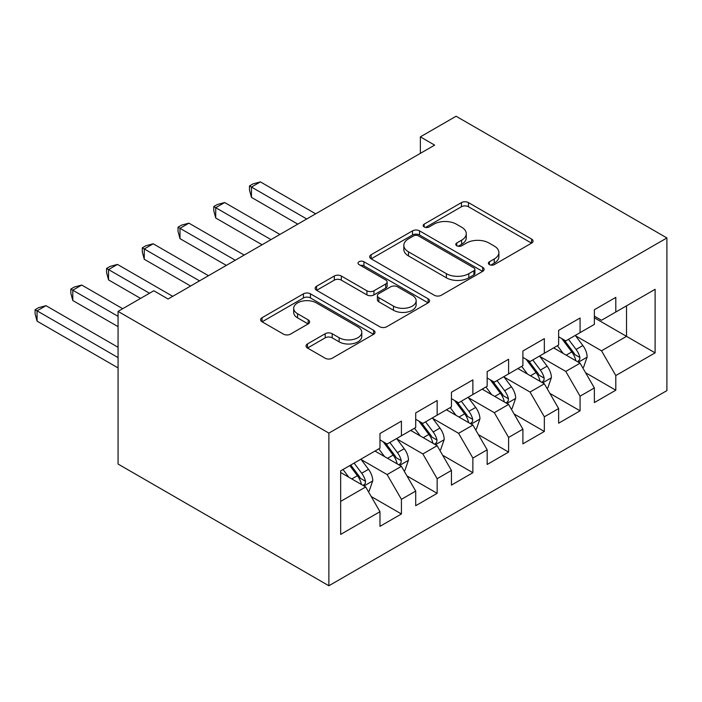 <?xml version="1.0" encoding="UTF-8"?>
<svg xmlns="http://www.w3.org/2000/svg" width="702" height="702" viewBox="0 0 702 702"><rect width="100%" height="100%" fill="white"/><g stroke="black" fill="none" stroke-linecap="round" stroke-linejoin="round"><path stroke-width="1.05" d="M489.417 264.619A3.475 2.001 0 0 0 494.322 264.619L531.589 243.111A4.958 2.861 0 0 0 533.046 241.084A4.958 2.861 0 0 0 531.589 239.057L468.462 202.606A4.958 2.861 0 0 0 461.442 202.606L424.183 224.122A3.475 2.001 0 0 0 423.166 225.544A3.475 2.001 0 0 0 424.183 226.957A3.475 2.001 0 0 0 429.089 226.957L433.915 224.175A15.874 9.161 0 0 1 456.361 224.175L461.618 227.211A15.874 9.161 0 0 1 466.268 233.696A15.874 9.161 0 0 1 461.618 240.172L456.8 242.953A3.475 2.001 0 0 0 455.782 244.375A3.475 2.001 0 0 0 456.8 245.788A3.475 2.001 0 0 0 461.705 245.788L466.532 243.006A15.874 9.161 0 0 1 488.978 243.006L494.234 246.042A15.874 9.161 0 0 1 498.885 252.527A15.874 9.161 0 0 1 494.234 259.003L489.417 261.785A3.475 2.001 0 0 0 488.399 263.206A3.475 2.001 0 0 0 489.417 264.619L489.417 261.785M307.476 343.945A4.958 2.861 0 0 0 306.028 345.972A4.958 2.861 0 0 0 307.476 347.999L325.193 358.222A4.958 2.861 0 0 0 332.204 358.222L373.587 334.327A4.958 2.861 0 0 0 375.043 332.3A4.958 2.861 0 0 0 373.587 330.282L310.459 293.831A4.958 2.861 0 0 0 303.44 293.831L262.057 317.725A4.958 2.861 0 0 0 260.609 319.752A4.958 2.861 0 0 0 262.057 321.779L283.45 334.126A4.958 2.861 0 0 0 290.47 334.126L308.178 323.903A4.958 2.861 0 0 0 309.635 321.876A4.958 2.861 0 0 0 308.178 319.849L297.569 313.724A13.268 7.661 0 0 1 293.682 308.31A13.268 7.661 0 0 1 301.878 301.228A13.268 7.661 0 0 1 316.33 302.895L357.897 326.886A13.268 7.661 0 0 1 361.776 332.3A13.268 7.661 0 0 1 353.589 339.382A13.268 7.661 0 0 1 339.127 337.723L332.204 333.722A4.958 2.861 0 0 0 325.193 333.722L307.476 343.945L307.476 347.999M118.068 311.39L328.878 433.108L328.878 585.758L118.068 464.048L118.068 311.39L153.799 290.76L168.094 299.017L434.643 145.121L420.358 136.864L420.358 153.369M420.358 136.864L456.089 116.242L666.9 237.952L328.878 433.108M434.266 295.252A4.958 2.861 0 0 0 441.277 295.252L482.669 271.358A4.958 2.861 0 0 0 484.117 269.331A4.958 2.861 0 0 0 482.669 267.304L419.533 230.853A4.958 2.861 0 0 0 412.522 230.853L371.13 254.747A4.958 2.861 0 0 0 369.682 256.774A4.958 2.861 0 0 0 371.13 258.801L434.266 295.252M360.424 265.374A3.475 2.001 0 0 1 363.943 265.865L363.943 261.741L428.123 298.789A4.958 2.861 0 0 1 429.58 300.816A4.958 2.861 0 0 1 428.123 302.843L386.741 326.737A4.958 2.861 0 0 1 379.729 326.737L316.593 290.286L316.593 286.24A4.958 2.861 0 0 0 315.145 288.259A4.958 2.861 0 0 0 316.593 290.286M316.593 286.24L334.31 276.009A4.958 2.861 0 0 1 341.321 276.009L366.927 290.795A4.958 2.861 0 0 0 373.938 290.795L385.688 284.012A4.958 2.861 0 0 0 387.144 281.985A4.958 2.861 0 0 0 385.688 279.958L359.038 264.575A3.475 2.001 0 0 1 358.02 263.153A3.475 2.001 0 0 1 360.161 261.302A3.475 2.001 0 0 1 363.943 261.741M328.878 585.758L666.9 390.61L666.9 237.952M594.366 317.787L626.526 336.355L626.526 305.818L655.106 289.321L615.803 312.013L615.803 297.367L594.366 309.74L594.366 324.385L580.071 332.643L580.071 317.988L558.634 330.37L558.634 345.015L544.34 353.273L544.34 338.618L522.902 351L522.902 365.645L508.608 373.894L508.608 359.248L487.17 371.63L487.17 386.275L472.876 394.524L472.876 379.879L451.439 392.26L451.439 406.906L437.144 415.154L437.144 400.509L415.707 412.89L415.707 427.536L401.421 435.784L401.421 421.139L379.975 433.52L379.975 448.166L340.672 470.858L340.672 534.397L379.975 511.705L365.689 486.951L340.672 472.507M655.106 289.321L655.106 352.86L615.803 375.552L601.509 350.798L575.605 335.837M585.608 372.762L615.803 390.198L615.803 375.552M615.803 390.198L594.366 402.571L594.366 387.925L580.071 396.182L565.777 371.419L539.873 356.467M549.877 393.392L580.071 410.828L580.071 396.182M580.071 410.828L558.634 423.201L558.634 408.555L544.34 416.804L530.045 392.049L504.141 377.097M514.154 414.022L544.34 431.458L544.34 416.804M544.34 431.458L522.902 443.831L522.902 429.185L508.608 437.434L494.322 412.679L468.409 397.727M478.422 434.652L508.608 452.088L508.608 437.434M508.608 452.088L487.17 464.461L487.17 449.815L472.876 458.064L458.59 433.309L432.678 418.357M442.69 455.282L472.876 472.709L472.876 458.064M472.876 472.709L451.439 485.091L451.439 470.445L437.144 478.694L422.858 453.94L396.946 438.987M406.958 475.912L437.144 493.339L437.144 478.694M437.144 493.339L415.707 505.721L415.707 491.075L401.421 499.324L387.127 474.57L361.223 459.617M371.226 496.542L401.421 513.969L401.421 499.324M401.421 513.969L379.975 526.351L379.975 511.705M379.975 439.908L387.127 444.041L401.421 435.784M340.672 501.386L365.689 486.951M415.707 419.278L422.858 423.411L437.144 415.154M387.127 474.57L401.421 466.321L374.973 451.053M415.707 491.075L401.421 466.321M451.439 398.657L458.59 402.781L472.876 394.524M422.858 453.94L437.144 445.691L410.705 430.423M451.439 470.445L437.144 445.691M487.17 378.027L494.322 382.151L508.608 373.894M458.59 433.309L472.876 425.061L446.437 409.792M487.17 449.815L472.876 425.061M522.902 357.397L530.045 361.521L544.34 353.273M494.322 412.679L508.608 404.431L482.169 389.162M522.902 429.185L508.608 404.431M558.634 336.767L565.777 340.891L580.071 332.643M530.045 392.049L544.34 383.801L517.9 368.532M558.634 408.555L544.34 383.801M594.366 316.137L601.509 320.261L615.803 312.013M565.777 371.419L580.071 363.171L553.632 347.902M594.366 387.925L580.071 363.171M601.509 350.798L626.526 336.355L655.106 352.86M490.803 265.11L494.234 263.127A15.874 9.161 0 0 0 498.885 256.651L498.885 252.527M466.268 233.696L466.268 237.82A15.874 9.161 0 0 1 461.618 244.296L458.187 246.279M531.528 243.146L468.462 206.739A4.958 2.861 0 0 0 461.442 206.739L425.57 227.448M482.599 271.393L419.533 234.986A4.958 2.861 0 0 0 412.522 234.986L371.2 258.836M473.894 270.744A3.475 2.001 0 0 0 474.912 269.331A3.475 2.001 0 0 0 473.894 267.91L418.48 235.916A3.475 2.001 0 0 0 413.575 235.916L408.485 238.855A15.874 9.161 0 0 0 403.834 245.331A15.874 9.161 0 0 0 408.485 251.816L446.367 273.683A15.874 9.161 0 0 0 468.813 273.683L473.894 270.744L473.894 274.877A3.475 2.001 0 0 0 474.912 273.455L474.912 269.331M403.834 245.331L403.834 249.464A15.874 9.161 0 0 0 408.485 255.94L408.485 251.816M473.894 274.877L468.813 277.808A15.874 9.161 0 0 1 446.367 277.808L408.485 255.94M316.663 290.33L334.31 280.142L334.31 276.009M387.144 281.985L387.144 286.109A4.958 2.861 0 0 1 385.688 288.136L373.938 294.919A4.958 2.861 0 0 1 366.927 294.919L341.321 280.142A4.958 2.861 0 0 0 334.31 280.142M363.943 265.865L428.062 302.878M393.489 306.133A13.268 7.661 0 0 0 407.95 307.792A13.268 7.661 0 0 0 416.146 300.719A13.268 7.661 0 0 0 412.258 295.296L397.613 286.846A4.958 2.861 0 0 0 390.602 286.846L378.852 293.629A4.958 2.861 0 0 0 377.395 295.656A4.958 2.861 0 0 0 378.852 297.674L393.489 306.133L393.489 310.258A13.268 7.661 0 0 0 407.95 311.916A13.268 7.661 0 0 0 416.146 304.843L416.146 300.719M377.395 295.656L377.395 299.78A4.958 2.861 0 0 0 378.852 301.807L378.852 297.674M393.489 310.258L378.852 301.807M361.776 332.3L361.776 336.433A13.268 7.661 0 0 1 353.589 343.506A13.268 7.661 0 0 1 339.127 341.848L332.204 337.846A4.958 2.861 0 0 0 325.193 337.846L307.546 348.034M293.682 308.31L293.682 312.434A13.268 7.661 0 0 0 297.569 317.848L297.569 313.724M308.117 323.938L297.569 317.848M373.525 334.371L310.459 297.955A4.958 2.861 0 0 0 303.44 297.955L262.127 321.814M582.721 367.751L583.573 367.26L587.144 356.941A13.391 7.731 -120 0 0 582.871 345.542L575.28 335.407M563.188 353.422L557.414 345.717M554.72 348.534L554.062 347.657M315.663 213.812L260.389 181.906L251.456 187.057L251.456 197.376L297.797 224.131M577.553 361.714L579.624 359.845L579.913 357.511A13.391 7.731 -120 0 0 576.088 349.456L568.497 339.329M564.162 339.952L573.534 352.474A6.818 3.94 60 0 1 574.771 354.545L579.913 357.511M561.802 338.601L571.797 351.93A13.391 7.731 60 0 1 575.631 359.986L575.903 360.767M251.456 197.376L249.491 190.049L249.491 185.925L306.73 218.971M249.491 185.925L253.062 183.863L260.389 181.906M546.99 388.382L547.841 387.881L551.412 377.571A13.391 7.731 -120 0 0 547.139 366.163L539.548 356.037M527.456 374.052L521.683 366.347M518.989 369.164L518.33 368.287M279.931 234.442L224.658 202.536L215.725 207.687L215.725 218.006L262.065 244.761M541.821 382.344L543.892 380.475L544.182 378.141A13.391 7.731 -120 0 0 540.356 370.086L532.765 359.95M528.431 360.582L537.802 373.104A6.818 3.94 60 0 1 539.048 375.175L544.182 378.141M526.079 359.222L536.065 372.56A13.391 7.731 60 0 1 539.899 380.616L540.171 381.388M215.725 218.006L213.759 210.679L213.759 206.555L270.998 239.601M213.759 206.555L217.33 204.493L224.658 202.536M511.258 409.012L512.109 408.511L515.68 398.201A13.391 7.731 -120 0 0 511.407 386.793L503.817 376.667M491.725 394.682L485.951 386.977M483.257 389.794L482.599 388.917M244.199 255.072L188.926 223.157L179.993 228.317L179.993 238.636L226.334 265.391M506.089 402.974L508.16 401.105L508.459 398.771A13.391 7.731 -120 0 0 504.624 390.716L497.034 380.581M492.699 381.212L502.07 393.725A6.818 3.94 60 0 1 503.316 395.805L508.459 398.771M490.347 379.852L500.333 393.19A13.391 7.731 60 0 1 504.168 401.246L504.44 402.018M179.993 238.636L178.027 231.309L178.027 227.185L235.267 260.231M178.027 227.185L181.599 225.123L188.926 223.157M475.526 429.642L476.377 429.141L479.949 418.831A13.391 7.731 -120 0 0 475.675 407.423L468.085 397.297M455.993 415.312L450.219 407.608M447.525 410.424L446.867 409.547M208.468 275.702L153.194 243.787L144.261 248.947L144.261 259.266L190.602 286.021M470.358 423.604L472.428 421.735L472.727 419.401A13.391 7.731 -120 0 0 468.892 411.346L461.302 401.211M456.967 401.842L466.339 414.355A6.818 3.94 60 0 1 467.585 416.435L472.727 419.401M454.615 400.482L464.601 413.82A13.391 7.731 60 0 1 468.436 421.876L468.708 422.648M144.261 259.266L142.295 251.939L142.295 247.815L199.535 280.861M142.295 247.815L145.867 245.753L153.194 243.787M439.794 450.272L440.645 449.771L444.217 439.461A13.391 7.731 -120 0 0 439.952 428.053L432.362 417.918M420.261 435.942L414.496 428.238M411.793 431.054L411.135 430.177M172.736 296.332L117.462 264.417L108.529 269.577L108.529 279.887L140.575 298.394M434.626 444.234L436.697 442.365L436.995 440.031A13.391 7.731 -120 0 0 433.16 431.976L425.57 421.841M421.235 422.472L430.607 434.986A6.818 3.94 60 0 1 431.853 437.056L436.995 440.031M418.883 421.112L428.869 434.45A13.391 7.731 60 0 1 432.704 442.506L432.976 443.278M108.529 279.887L106.564 272.569L106.564 268.445L149.508 293.234M106.564 268.445L110.135 266.383L117.462 264.417M404.062 470.902L404.922 470.401L408.494 460.091A13.391 7.731 -120 0 0 404.22 448.683L396.63 438.548M384.529 456.572L378.764 448.868M376.061 451.676L375.403 450.807M122.71 308.713L81.73 285.047L72.797 290.207L72.797 300.517L118.068 326.658M398.894 464.864L400.965 462.995L401.263 460.661A13.391 7.731 -120 0 0 397.429 452.606L389.838 442.471M385.503 443.102L394.884 455.616A6.818 3.94 60 0 1 396.121 457.686L401.263 460.661M383.152 441.742L393.138 455.08A13.391 7.731 60 0 1 396.972 463.136L397.244 463.908M72.797 300.517L70.832 293.199L70.832 289.075L118.068 316.348M70.832 289.075L74.403 287.013L81.73 285.047M368.331 491.523L369.191 491.031L372.762 480.712A13.391 7.731 -120 0 0 368.489 469.313L360.898 459.178M348.797 477.202L343.032 469.498M118.068 347.288L45.999 305.677L37.066 310.837L37.066 321.147L118.068 367.918M363.162 485.486L365.233 483.625L365.531 481.291A13.391 7.731 -120 0 0 361.697 473.236L354.106 463.101M350.754 465.04L359.152 476.246A6.818 3.94 60 0 1 360.389 478.316L365.531 481.291M349.815 465.575L357.406 475.71A13.391 7.731 60 0 1 361.24 483.766L361.512 484.538M37.066 321.147L35.1 313.829L35.1 309.705L118.068 357.599M35.1 309.705L38.671 307.634L45.999 305.677M494.234 263.127L494.234 259.003M456.8 245.788L456.8 242.953M461.618 244.296L461.618 240.172M424.183 226.957L424.183 224.122M461.442 206.739L461.442 202.606M468.462 206.739L468.462 202.606M531.589 243.111L531.589 239.057M371.13 258.801L371.13 254.747M412.522 234.986L412.522 230.853M419.533 234.986L419.533 230.853M482.669 271.358L482.669 267.304M446.367 277.808L446.367 273.683M468.813 277.808L468.813 273.683M341.321 280.142L341.321 276.009M366.927 294.919L366.927 290.795M373.938 294.919L373.938 290.795M385.688 288.136L385.688 284.012M428.123 302.843L428.123 298.789M325.193 337.846L325.193 333.722M332.204 337.846L332.204 333.722M339.127 341.848L339.127 337.723M308.178 323.903L308.178 319.849M262.057 321.779L262.057 317.725M303.44 297.955L303.44 293.831M310.459 297.955L310.459 293.831M373.587 334.327L373.587 330.282M578.395 362.206L587.056 357.195M576.088 349.456L582.871 345.542M566.198 355.159L571.797 351.93M542.664 382.827L551.324 377.825M540.356 370.086L547.139 366.163M530.466 375.789L536.065 372.56M506.932 403.457L515.593 398.455M504.624 390.716L511.407 386.793M494.743 396.419L500.333 393.19M471.2 424.087L479.861 419.085M468.892 411.346L475.675 407.423M459.011 417.049L464.601 413.82M435.468 444.717L444.138 439.715M433.16 431.976L439.952 428.053M423.28 437.679L428.869 434.45M399.736 465.347L408.406 460.345M397.429 452.606L404.22 448.683M387.548 458.309L393.138 455.08M364.005 485.977L372.674 480.975M361.697 473.236L368.489 469.313M351.816 478.939L357.406 475.71"/></g></svg>
